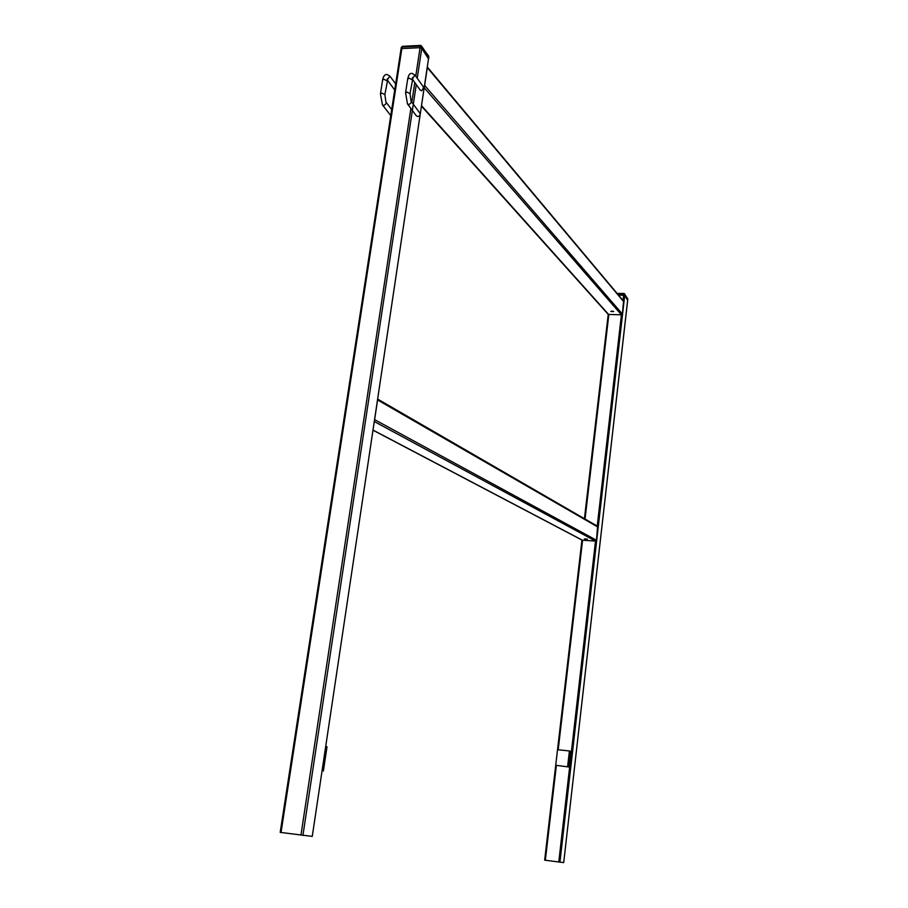 <?xml version="1.0" encoding="UTF-8"?>
<svg xmlns="http://www.w3.org/2000/svg" width="908" height="908" viewBox="0 0 908 908"><rect width="100%" height="100%" fill="white"/><g stroke="black" fill="none" stroke-linecap="round" stroke-linejoin="round"><path stroke-width="1.36" d="M428.644 58.668L428.814 56.761L421.993 46.717L421.755 48.306L420.064 47.681L420.302 46.092L402.096 47.012L401.109 49.327L401.847 48.589L420.064 47.681L421.755 48.306L428.497 58.85M280.345 832.398L312.261 836.393L420.154 114.624M613.683 311.546L610.812 311.433L613.683 311.546M427.373 67.158L424.433 86.782M584.468 518.718L608.258 314.429L621.413 314.815L622.355 313.998L623.592 301.172L427.475 67.26M613.002 311.251L611.606 311.138M587.362 539.102L584.4 538.887L587.362 539.102M377.694 399.145L374.436 420.881M373.052 430.21L582.232 540.192L595.512 541.077L596.488 540.249L597.589 526.299L377.705 399.111M627.678 300.242L627.78 299.061L624.84 294.34L624.715 295.418L618.473 295.066L624.715 295.418L627.632 300.298M555.753 765.274L544.664 860.182L563.698 862.6L627.655 300.139L624.715 295.418L559.93 862.203M322.079 770.79L323.396 770.937L327.005 746.796L325.722 746.49M322.102 770.676L323.396 770.937M555.719 765.262L568.93 767.01L570.712 751.427L569.418 750.961L557.535 749.69L555.719 765.262L568.93 767.01M567.625 766.59L569.418 750.961M412.255 79.007L420.211 90.096L421.698 90.8L423.741 87.429M419.871 113.103L420.188 114.431C419.269 116.53 417.986 116.996 416.363 115.838L407.544 104M417.226 78.258L421.755 48.306L428.576 58.328L424.059 88.53M281.026 832.511L401.847 48.589L420.064 47.681L415.75 76.181M414.797 82.549L411.823 102.207M410.87 108.472L300.945 835.178M416.273 84.603L413.31 104.227M413.197 104.976L302.92 835.428M424.002 88.893L420.211 114.249M623.751 301.74L427.679 68.055M622.355 313.998L425.012 85.84M597.226 526.095L621.413 314.815L424.274 87.838M585.047 519.047L608.825 314.679L421.596 105.737M597.986 527.117L378 400.178M596.488 540.249L375.049 419.882M558.772 862.067L595.512 541.077L374.334 421.562M558.193 749.758L582.573 540.294L373.063 430.097M556.366 765.467L545.333 860.285M581.983 540.067L557.569 749.69M617.553 293.976L624.738 293.874L623.796 294.01L623.047 300.525M387.285 79.552L389.975 76.204M386.99 80.869L383.982 79.257L382.597 80.063L380.475 93.66M384.844 94.67L381.825 93.081L380.441 93.865L382.45 104.897L383.891 105.544L386.263 103.444L385.979 102.139L391.7 109.562M385.911 102.059L384.879 94.466L387.943 78.485L387.194 79.075M412.38 78.497L415.058 75.205L412.13 73.378M412.119 79.779L409.122 78.167L407.692 78.996L405.615 92.673M410.007 93.66L407 92.071L405.581 92.877L407.488 103.932L408.986 104.624L411.369 102.502L411.097 101.231L419.927 113.182M411.029 101.14L410.041 93.456L413.049 77.362L412.232 77.997M420.302 46.092L421.993 46.717L420.733 45.4L420.302 46.092M401.359 47.749L402.528 46.319L420.642 45.411M428.655 56.024L420.733 45.4M312.261 836.393L428.735 57.283M617.134 293.477L623.921 293.511M627.666 298.573L627.757 299.22M401.018 49.1L280.197 832.386M608.258 314.429L421.528 106.213M608.224 314.395L584.434 518.695M581.949 540.044L544.664 860.182M617.088 293.409L624 293.454L627.803 299.129L563.698 862.6M395.661 83.865L390.02 76.272L387.08 74.49M387.183 79.915L394.719 89.994M382.506 104.965L390.769 115.6M386.354 74.535C384.47 74.819 383.233 76.59 382.631 79.847M411.426 73.434C409.837 73.23 408.611 75.012 407.726 78.78M415.058 75.205L423.798 87.497M401.268 47.511L401.041 48.964M402.437 46.331L401.291 47.375"/></g></svg>
